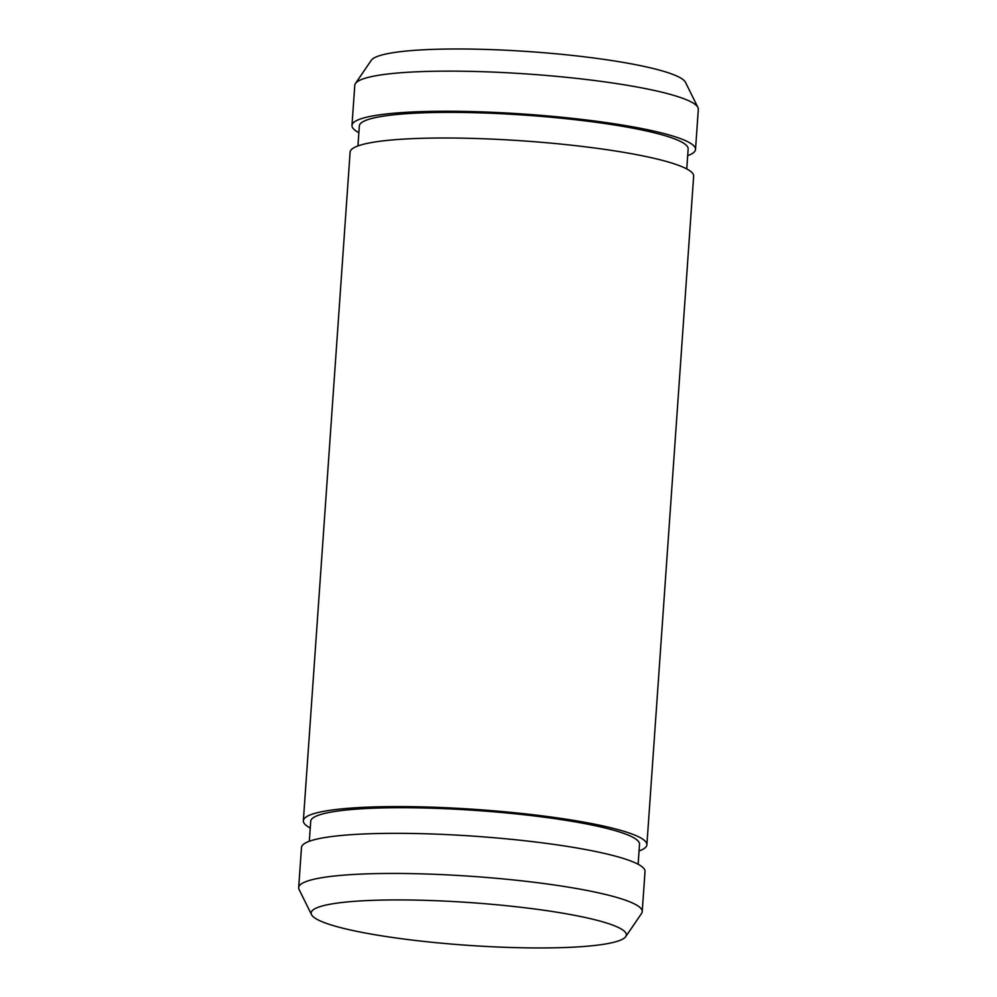 <?xml version="1.0" encoding="UTF-8"?>
<svg xmlns="http://www.w3.org/2000/svg" width="997" height="997" viewBox="0 0 997 997"><rect width="100%" height="100%" fill="white"/><g stroke="black" fill="none" stroke-linecap="round" stroke-linejoin="round"><path stroke-width="1.5" d="M501.105 947.15A157.987 21.398 4 0 1 311.525 914.635A157.987 21.398 4 0 1 470.235 902.597A157.987 21.398 4 0 1 625.742 936.607A157.987 21.398 4 0 1 501.105 947.15M311.525 914.635L299.088 889.486A172.194 23.317 4 0 1 298.676 887.617A172.194 23.317 4 0 1 472.08 876.363A172.194 23.317 4 0 1 642.218 911.632A172.194 23.317 4 0 1 641.557 913.439L625.742 936.607M298.676 887.617L301.48 847.5A172.194 23.317 4 0 1 474.884 836.246A172.194 23.317 4 0 1 645.022 871.515L642.218 911.632M309.319 841.281L310.715 821.266A164.804 22.32 4 0 1 476.678 810.499A164.804 22.32 4 0 1 639.526 844.26L638.13 864.274M310.241 828.009A172.194 23.317 4 0 1 303.35 820.755A172.194 23.317 4 0 1 476.753 809.502A172.194 23.317 4 0 1 646.891 844.783A172.194 23.317 4 0 1 639.065 851.002M303.35 820.755L350.109 152.167A172.194 23.317 4 0 1 523.5 140.913A172.194 23.317 4 0 1 693.65 176.195L646.891 844.783M357.935 145.948L359.344 125.934A164.804 22.32 4 0 1 525.307 115.166A164.804 22.32 4 0 1 688.154 148.927L686.759 168.942M358.87 132.676A172.194 23.317 4 0 1 351.978 125.423A172.194 23.317 4 0 1 525.369 114.169A172.194 23.317 4 0 1 695.52 149.45A172.194 23.317 4 0 1 687.681 155.669M351.978 125.423L354.782 85.306A172.194 23.317 4 0 1 355.443 83.511A172.194 23.317 4 0 1 528.173 74.052A172.194 23.317 4 0 1 697.912 107.452A172.194 23.317 4 0 1 698.324 109.334L695.52 149.45M355.443 83.511L371.258 60.331A157.987 21.398 4 0 1 529.743 51.657A157.987 21.398 4 0 1 685.475 82.302L697.912 107.452"/></g></svg>
